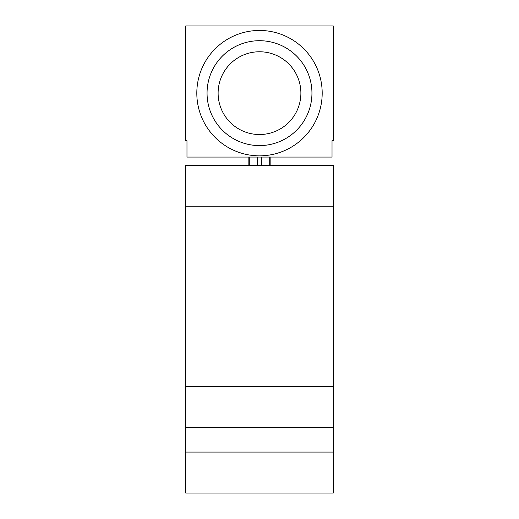 <?xml version="1.0" encoding="UTF-8"?>
<svg xmlns="http://www.w3.org/2000/svg" width="519" height="519" viewBox="0 0 519 519"><rect width="100%" height="100%" fill="white"/><g stroke="black" fill="none" stroke-linecap="round" stroke-linejoin="round"><path stroke-width="0.78" d="M333.25 386.519L333.25 165.263L185.75 165.263L185.75 386.519L333.25 386.519L333.25 493.05L185.75 493.05L185.75 427.494L333.25 427.494M185.75 427.494L185.75 386.519M185.75 25.95L185.75 140.675L186.976 140.675L186.976 157.069L332.024 157.069L332.024 140.675L333.25 140.675L333.25 25.95L185.75 25.95M248.848 157.069L248.848 165.263M270.152 157.069L270.152 165.263M196.811 93.148A62.689 62.689 0 0 0 259.5 155.836A62.689 62.689 0 0 0 322.189 93.148A62.689 62.689 0 0 0 259.5 30.459A62.689 62.689 0 0 0 196.811 93.148M207.055 93.148A52.445 52.445 0 0 0 259.5 145.592A52.445 52.445 0 0 0 311.945 93.148A52.445 52.445 0 0 0 259.5 40.703A52.445 52.445 0 0 0 207.055 93.148M218.116 93.148A41.384 41.384 0 0 0 259.5 134.531A41.384 41.384 0 0 0 300.884 93.148A41.384 41.384 0 0 0 259.5 51.764A41.384 41.384 0 0 0 218.116 93.148M333.25 452.075L185.75 452.075M333.25 206.231L185.75 206.231M249.743 157.069L249.743 165.263M257.463 157.069L257.463 165.263M261.537 157.069L261.537 165.263M269.257 157.069L269.257 165.263"/></g></svg>
